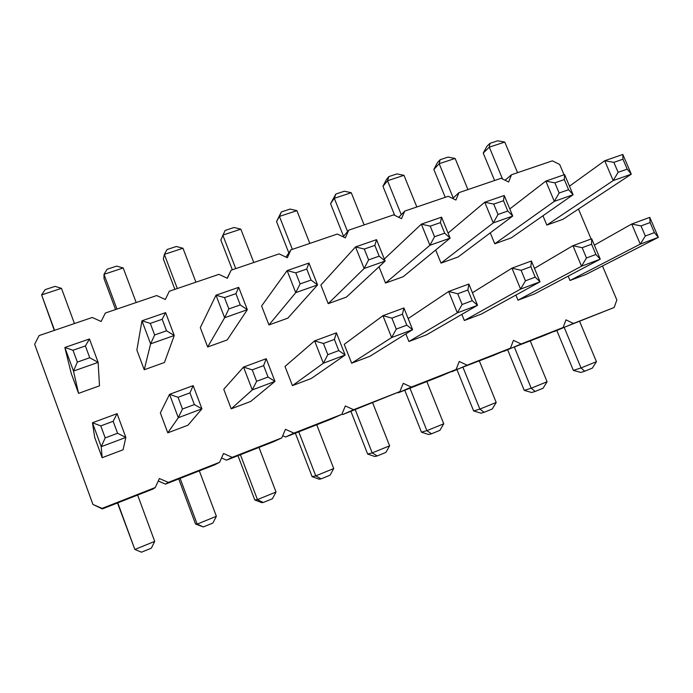 <?xml version="1.0" encoding="UTF-8"?>
<svg xmlns="http://www.w3.org/2000/svg" width="693" height="693" viewBox="0 0 693 693"><rect width="100%" height="100%" fill="white"/><g stroke="black" fill="none" stroke-linecap="round" stroke-linejoin="round"><path stroke-width="1.04" d="M158.255 480.994L165.48 484.138L168.304 482.406L219.612 462.283L223.536 453.491L232.216 457.337L281.765 437.898L285.481 429.313L293.945 433.116L341.831 414.327L345.348 405.942L353.603 409.71L399.904 391.545L403.239 383.35L411.296 387.084L456.089 369.508L459.242 361.495L467.108 365.185L510.472 348.172L513.452 340.332L521.136 343.988L563.132 327.512L565.964 319.837L573.466 323.458L614.163 307.493L616.839 299.982L602.494 265.982M564.041 174.809L559.693 164.51L552.382 160.828L511.503 174.749L508.61 181.999L501.126 178.283L458.965 192.637L455.907 200.043L448.258 196.284L404.738 211.096L401.516 218.659L393.685 214.856L348.752 230.154L345.357 237.881L337.335 234.043L290.913 249.852L287.335 257.744L279.114 253.863L231.133 270.201L227.356 278.283L218.936 274.35L169.309 291.251L165.324 299.515L156.687 295.547L105.327 313.028L101.126 321.491L92.264 317.481L39.085 335.585L34.65 344.248L92.94 504.461L102.33 508.922L153.023 489.033L155.249 487.525L159.399 478.525L168.304 482.406M553.863 331.427L614.163 307.493M503.378 351.195L544.222 335.49L563.132 327.512M451.308 371.569L493.485 355.405L510.472 348.172M397.565 392.576L398.12 392.836L441.172 375.935L456.089 369.508M341.9 414.171L342.766 414.561L399.904 391.545M282.718 435.706L285.594 436.997L331.479 418.988L341.831 414.327M221.535 457.969L226.533 460.178L273.934 441.571L281.765 437.898M165.48 484.138L214.483 464.908L219.612 462.283M92.94 504.461L102.088 508.385L155.249 487.525M591.112 238.99L578.482 209.035M207.657 346.968L227.183 339.951L247.332 309.71L224.627 317.732L207.657 346.968L200.303 327.642L215.999 295.201L224.627 317.732L228.837 308.931L240.246 304.92L247.332 309.71L238.704 287.344L215.999 295.201L224.497 297.618L228.837 308.931M231.193 408.827L250.71 401.438L274.974 381.393L266.225 358.705L243.538 367.073L223.752 389.267L231.193 408.827L252.287 389.916L274.974 381.393L268.026 377.035L263.626 365.618L266.225 358.705M268.945 324.948L287.82 318.165L317.567 284.927L295.746 292.628L268.945 324.948L261.599 305.977L287.127 270.591L295.746 292.628L300.104 283.913L311.07 280.067L317.567 284.927L308.957 263.037L287.127 270.591L295.772 272.86L300.104 283.913M292.437 385.629L311.304 378.482L345.149 355.024L336.417 332.848L314.613 340.878L285.014 366.441L292.437 385.629L323.345 363.219L345.149 355.024L338.782 350.589L334.39 339.414L336.417 332.848M385.533 283.056L403.205 276.706L450.129 238.141L429.92 245.27L385.533 283.056L379.019 266.77M405.864 333.879L408.913 341.51L426.567 334.823L477.529 305.284L468.858 284.043L448.666 291.476L408.168 318.581M328.205 303.655L346.465 297.089L385.117 261.079L364.12 268.494L328.205 303.655L320.876 285.04L355.526 246.933L364.12 268.494L368.615 259.875L364.301 249.056L355.526 246.933L376.533 239.665L385.117 261.079L379.166 256.167L368.615 259.875M351.646 363.201L369.889 356.289L412.612 329.677L403.915 307.969L382.934 315.705L344.23 344.369L351.646 363.201L391.64 337.552L412.612 329.677L406.8 325.164L402.425 314.232L403.915 307.969M546.829 225.086L562.898 219.317L631.297 174.194L613.192 180.587L546.829 225.086L542.94 215.783M441.017 263.115L458.134 256.964L512.742 216.034L493.269 222.912L441.017 263.115L435.689 250M494.759 243.797L511.339 237.846L573.094 194.733L554.322 201.36L494.759 243.797L490.263 232.883M461.841 314.371L464.336 320.512L481.427 314.042L540.038 281.791L531.401 260.992L511.954 268.156L472.418 292.758M515.895 295.079L518 300.19L534.554 293.919L600.268 259.165L591.675 238.782L572.929 245.694L534.459 268.347M568.173 276.143L569.992 280.492L586.035 274.419L658.35 237.344L649.791 217.368L631.713 224.03L594.343 245.114M160.343 412.889L167.793 432.839L188.002 425.19L201.932 408.835L193.174 385.629L169.542 394.334L160.343 412.889M144.239 369.759L164.449 362.5L174.246 335.507L150.606 343.858L144.239 369.759L136.876 350.052L141.961 320.807L150.606 343.858L154.643 334.962L150.303 323.397L141.961 320.807L165.601 312.63L174.246 335.507L166.528 330.795L154.643 334.962M78.56 393.355L99.497 385.836L98.129 362.378L73.501 371.067L78.56 393.355L71.197 373.25L64.847 347.479L73.501 371.067L77.347 362.092L89.735 357.744L98.129 362.378L89.484 338.964L64.847 347.479L72.999 350.251L77.347 362.092M102.14 457.709L123.068 449.783L125.849 437.43L117.074 413.669L92.446 422.747L94.681 437.361L102.14 457.709L101.221 446.682L125.849 437.43L117.585 433.272L113.167 421.301L117.074 413.669M505.076 180.241L511.503 174.749M452.702 198.467L458.965 192.637M554.192 331.583L573.466 323.458M398.752 217.316L404.738 211.096M503.759 351.377L521.136 343.988M343.182 236.841L348.752 230.154M451.767 371.777L467.108 365.185M285.975 257.112L290.913 249.852M398.12 392.836L411.296 387.084M227.165 278.196L231.133 270.201M342.766 414.561L353.603 409.71M285.594 436.997L293.945 433.116M226.533 460.178L232.216 457.337M102.33 508.922L102.088 508.385M237.985 455.682L254.773 499.948L257.441 499.592L240.419 454.729M254.773 499.948L261.807 502.659L263.201 502.503L257.441 499.592L276.022 492.03L259 447.435M178.733 478.941L195.547 524.029L197.176 524.107L180.119 478.395M195.547 524.029L203.352 526.94L197.176 524.107L216.372 516.294L199.324 470.859M115.566 309.546L104.045 278.655L103.993 274.315L107.103 269.256L116.667 266.103L123.215 267.974L136.183 302.529M123.215 267.974L103.993 274.315L116.952 309.069M174.879 289.353L163.366 259.009L164.354 254.392L167.048 249.541L176.317 246.491L182.969 248.25L195.92 282.19M182.969 248.25L164.354 254.392L177.313 288.522M232.337 269.794L220.833 239.977L225.112 230.44L234.087 227.486L240.835 229.158L253.777 262.491M240.835 229.158L222.808 235.109L235.75 268.624M295.348 433.168L312.11 476.637L315.757 475.866L333.731 468.555L316.744 424.774M312.11 476.637L319.23 479.218L321.11 478.854L315.757 475.866L298.761 431.834M507.666 349.844L524.246 390.376L531.228 388.21L514.405 347.193M524.246 390.376L531.661 392.507L535.187 391.45L531.228 388.21L547.08 381.756L530.284 340.965M404.773 390.22L421.457 432.172L426.879 430.656L443.745 423.795L426.845 381.566M421.457 432.172L428.742 434.52L431.505 433.783L426.879 430.656L409.961 388.184M456.999 369.724L473.64 410.949L479.859 409.104L496.205 402.451L479.357 360.949M473.64 410.949L480.985 413.193L484.147 412.292L479.859 409.104L462.993 367.377M445.235 197.306L433.835 169.447L437.43 162.63L440.124 159.719L448.068 157.112L455.128 158.446L467.94 189.579M433.835 169.447L439.18 163.704L453.231 197.973M394.689 215.35L382.96 186.287L386.495 179.418L388.799 176.602L396.985 173.908L403.976 175.32L416.831 206.982M382.96 186.287L387.543 180.743L401.273 214.7M343.572 236.374L330.552 203.647L334.321 198.311L347.574 231.575M330.552 203.647L335.906 193.997L344.343 191.225L351.264 192.723L364.146 224.913M288.834 252.91L276.542 221.535L281.367 211.937L290.064 209.078L296.907 210.655L309.823 243.408M276.542 221.535L279.435 216.424L292.359 249.359M350.918 411.365L367.645 454.054L372.21 452.901L355.249 409.658M367.645 454.054L374.852 456.514L377.183 455.959L372.21 452.901L389.613 445.816L372.669 402.824M556.834 330.544L573.362 370.4L581.046 367.94L564.284 327.616M573.362 370.4L580.829 372.444L584.71 371.231L581.046 367.94L596.43 361.677L579.695 321.569M494.603 180.501L483.229 153.084L489.293 147.167L502.512 178.967M483.229 153.084L486.902 146.327L489.942 143.338L497.661 140.8L504.773 142.065L517.558 172.687M54.314 330.396L41.606 294.897L45.166 289.631L55.05 286.374L61.478 288.34L74.446 323.544M61.478 288.34L41.606 294.897L54.574 330.31M117.507 502.971L134.849 549.462L154.704 541.389L137.638 495.071M154.704 541.389L151.36 548.163L141.476 552.2L134.849 549.462L117.775 502.867M268.026 377.035L256.618 381.297L252.287 389.916L243.538 367.073L252.217 369.837L263.626 365.618M338.782 350.589L327.824 354.686L323.345 363.219L314.613 340.878L323.432 343.477L334.39 339.414M384.303 259.052L421.353 224.16L429.92 245.27L434.537 236.737L430.232 226.152L421.353 224.16L441.571 217.169L450.129 238.141L444.689 233.177L434.537 236.737M408.913 341.51L457.345 312.864L477.529 305.284L472.228 300.701L467.87 290.012L468.858 284.043M472.228 300.701L462.092 304.496L457.345 312.864L448.666 291.476L457.726 293.763L467.87 290.012M406.8 325.164L396.266 329.097L391.64 337.552L382.934 315.705L391.883 318.139L402.425 314.232M569.481 186.174L604.72 160.733L613.192 180.587L618.113 172.314L613.859 162.361L604.72 160.733L622.842 154.461L631.297 174.194L627.208 169.127L618.113 172.314M507.787 211.036L503.499 200.701L504.218 195.495L512.742 216.034L507.787 211.036L498.007 214.466L493.269 222.912L484.736 202.235L493.719 204.097L498.007 214.466M448.068 233.099L484.736 202.235L504.218 195.495M568.581 189.7L564.319 179.574L564.604 174.61L573.094 194.733L568.581 189.7L559.156 193.009L554.322 201.36L545.815 181.107L554.885 182.848L559.156 193.009M509.797 208.939L545.815 181.107L564.604 174.61M464.336 320.512L520.599 289.102L511.954 268.156L521.11 270.305L530.873 266.692L531.401 260.992M521.11 270.305L525.45 280.812L520.599 289.102L540.038 281.791L535.213 277.157L530.873 266.692M518 300.19L581.54 266.199L572.929 245.694L582.163 247.704L591.571 244.222L591.675 238.782M582.163 247.704L586.486 257.995L581.54 266.199L600.268 259.165L595.893 254.478L591.571 244.222M569.992 280.492L640.28 244.127L658.35 237.344L654.391 232.614L650.095 222.557L649.791 217.368M654.391 232.614L645.322 236.001L640.28 244.127L631.713 224.03L641.016 225.918L650.095 222.557M167.793 432.839L178.309 417.714L169.542 394.334L178.066 397.288L189.943 392.888L193.174 385.629M178.066 397.288L182.467 409.017L178.309 417.714L201.932 408.835L194.352 404.573L189.943 392.888M117.585 433.272L105.197 437.898L101.221 446.682L92.446 422.747L100.788 425.892L113.167 421.301M263.201 502.503L272.444 498.726L276.022 492.03M203.352 526.94L212.907 523.033L216.372 516.294M321.11 478.854L330.059 475.199L333.731 468.555M535.187 391.45L543.087 388.227L547.08 381.756M431.505 433.783L439.899 430.353L443.745 423.795M484.147 412.292L492.29 408.965L496.205 402.451M455.128 158.446L439.18 163.704L440.124 159.719M403.976 175.32L387.543 180.743L388.799 176.602M351.264 192.723L334.321 198.311L335.906 193.997M296.907 210.655L279.435 216.424L281.367 211.937M377.183 455.959L385.854 452.425L389.613 445.816M584.71 371.231L592.368 368.104L596.43 361.677M504.773 142.065L489.293 147.167L489.942 143.338M240.246 304.92L235.906 293.659L238.704 287.344M235.906 293.659L224.497 297.618M256.618 381.297L252.217 369.837M311.07 280.067L306.739 269.049L308.957 263.037M306.739 269.049L295.772 272.86M327.824 354.686L323.432 343.477M430.232 226.152L440.393 222.618L441.571 217.169M440.393 222.618L444.689 233.177M462.092 304.496L457.726 293.763M364.301 249.056L374.852 245.391L376.533 239.665M374.852 245.391L379.166 256.167M396.266 329.097L391.883 318.139M613.859 162.361L622.955 159.199L622.842 154.461M622.955 159.199L627.208 169.127M503.499 200.701L493.719 204.097M564.319 179.574L554.885 182.848M525.45 280.812L535.213 277.157M586.486 257.995L595.893 254.478M645.322 236.001L641.016 225.918M182.467 409.017L194.352 404.573M166.528 330.795L162.188 319.265L165.601 312.63M162.188 319.265L150.303 323.397M89.735 357.744L85.386 345.946L89.484 338.964M85.386 345.946L72.999 350.251M105.197 437.898L100.788 425.892"/></g></svg>
